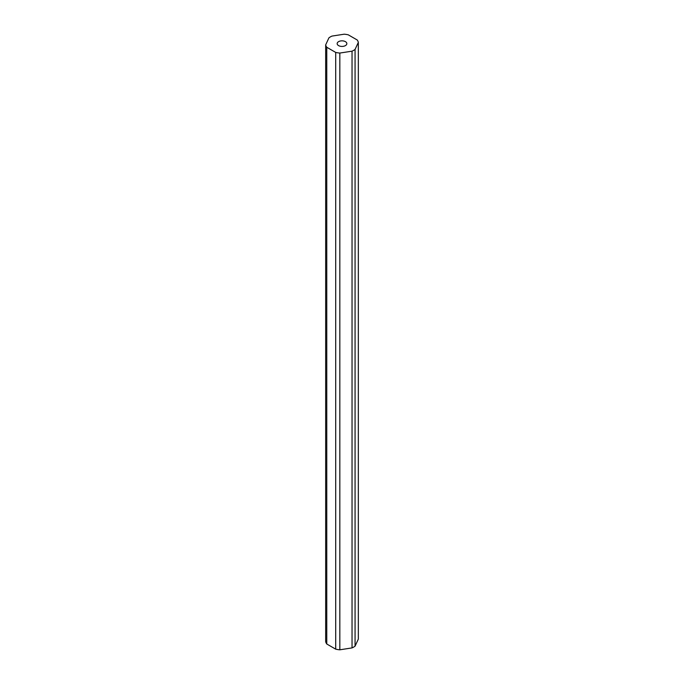 <?xml version="1.0" encoding="UTF-8"?>
<svg xmlns="http://www.w3.org/2000/svg" width="684" height="684" viewBox="0 0 684 684"><rect width="100%" height="100%" fill="white"/><g stroke="black" fill="none" stroke-linecap="round" stroke-linejoin="round"><path stroke-width="1.03" d="M345.42 41.656A4.839 2.796 0 0 0 340.145 41.049A4.839 2.796 0 0 0 337.161 43.631A4.839 2.796 0 0 0 338.58 45.606A4.839 2.796 0 0 0 343.855 46.213A4.839 2.796 0 0 0 346.839 43.631A4.839 2.796 0 0 0 345.42 41.656M326.772 644.003L335.707 649.159A16.476 9.508 0 0 0 339.837 649.8L352.038 647.91A16.476 9.508 0 0 0 355.064 646.166L358.331 639.121L358.331 42.382A16.476 9.508 0 0 0 357.228 39.997L348.293 34.841A16.476 9.508 0 0 0 344.163 34.2L331.962 36.09A16.476 9.508 0 0 0 328.936 37.834L325.669 44.879L325.669 641.618A16.476 9.508 0 0 0 326.772 644.003L326.772 47.264L335.707 52.42L335.707 649.159M335.707 52.42A16.476 9.508 0 0 0 339.837 53.053L339.837 649.8M339.837 53.053L352.038 51.172L352.038 647.91M352.038 51.172A16.476 9.508 0 0 0 355.064 49.428L355.064 646.166M355.064 49.428L358.331 42.382M325.669 44.879A16.476 9.508 0 0 0 326.772 47.264"/></g></svg>
